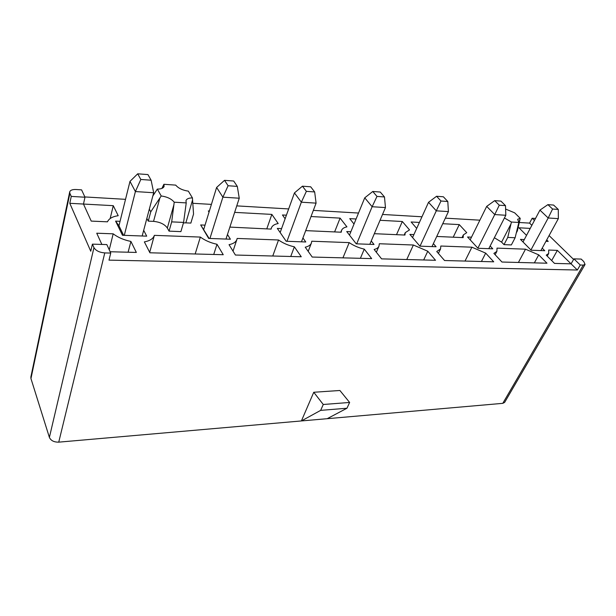 <?xml version="1.0" encoding="UTF-8"?>
<svg xmlns="http://www.w3.org/2000/svg" width="616" height="616" viewBox="0 0 616 616"><rect width="100%" height="100%" fill="white"/><g stroke="black" fill="none" stroke-linecap="round" stroke-linejoin="round"><path stroke-width="0.92" d="M436.752 236.459L463.155 237.637L463.355 234.881L466.743 232.679L459.267 224.601L442.735 223.708M453.214 237.191L459.267 224.601M419.404 222.438L411.134 221.983L416.701 228.405M374.343 233.687L404.951 235.05L405.259 232.655L409.517 229.907L402.325 221.506L380.049 220.289M396.512 234.673L402.325 221.506M356.079 218.988L349.749 218.642L354.015 224.039M305.698 230.63L341.226 232.217L341.564 230.315C342.35 228.559 344.144 227.412 346.931 226.873L340.101 218.118L311.018 216.532M334.611 231.916L340.101 218.118M286.409 215.192L282.444 214.976L285.123 218.765M505.613 209.07L514.653 212.828L520.22 218.326L517.671 219.281L518.849 222.468L515.122 237.753L511.357 244.929L503.996 244.637L501.601 242.134L494.363 237.73M516.285 232.956L517.386 230.854L520.22 218.326M518.849 222.468L511.426 222.037L504.427 217.979M515.122 237.753L507.746 237.414L511.426 222.037M507.746 237.414L503.996 244.637M546.97 263.209L501.963 262.031L493.886 253.399L496.881 251.351L497.012 248.125L525.517 249.187L538.731 254.878L546.97 263.209M518.41 262.462L525.517 249.187M534.357 262.878L538.731 254.878M493.724 261.815L444.552 260.522L436.744 251.52L440.54 248.933L440.817 246.03L471.91 247.193L485.685 253.13L493.724 261.815M465.011 261.061L471.91 247.193M481.427 261.492L485.685 253.13M435.527 260.283L381.581 258.866L374.128 249.457C376.607 248.872 378.216 247.786 378.963 246.2L379.317 243.744L413.375 245.014L427.773 251.22L435.527 260.283M406.752 259.529L413.375 245.014M423.677 259.975L427.773 251.22M371.664 258.612L312.212 257.049L305.228 247.185C308.47 246.477 310.526 245.106 311.388 243.066L311.75 241.226L349.203 242.619C353.776 245.722 358.797 247.894 364.279 249.126L371.664 258.612M342.943 257.858L349.203 242.619M360.391 258.312L364.279 249.126M301.255 256.764L235.412 255.032L229.044 244.675C233.302 243.813 235.92 242.073 236.898 239.462L237.145 238.446L278.54 239.986C283.183 243.243 288.457 245.522 294.356 246.824L301.255 256.764M272.757 256.01L278.54 239.986M290.744 256.487L294.356 246.824M229.868 227.096L271.132 229.098L271.417 227.874C272.326 225.625 274.582 224.185 278.193 223.539L271.849 214.399L234.65 212.374M209.386 210.995L208.324 210.941L209.047 212.112M101.848 244.429L96.743 233.21L113.182 233.826C117.979 237.46 123.893 239.994 130.908 241.434L136.336 252.437L110.133 251.744M554.523 263.409L571.071 263.84L557.357 250.381L548.671 250.05L548.702 253.461L546.253 255.132L554.523 263.409M546.708 239.917L548.232 241.418L545.945 241.318M530.23 228.405L518.949 227.789L526.526 235.374M49.388 437.398L30.954 378.57L69.885 193.347L69.708 191.93C70.309 190.19 72.411 189.381 76.007 189.512L81.589 189.867L84.985 197.22L83.476 204.05L91.23 221.098L107.469 221.822C108.947 218.572 112.528 216.532 118.21 215.7L113.267 205.675L69.793 203.303L90.752 251.236L92.408 244.144L106.83 244.583L110.741 253.068L104.782 252.914C99.453 252.468 95.842 250.712 93.963 247.64L49.388 437.398C50.889 440.64 54.008 442.219 58.743 442.149L301.401 420.944L320.659 410.372L323.261 404.489L313.76 392.261L301.401 420.944L327.181 418.695L346.962 408.231L320.659 410.372M110.741 253.068L108.994 260.129L577.361 270.016L571.071 263.84L573.927 258.859L581.196 259.082L583.791 261.584L585.061 264.464L583.267 265.088L580.257 265.011L573.927 258.859M573.604 259.428L549.087 235.566M531.854 225.333L529.583 223.108L519.265 222.499M479.879 220.181L445.345 218.149M421.968 216.778L382.528 214.453M358.512 213.044L313.344 210.387M288.665 208.932L236.76 205.883M211.419 204.389L192.8 203.295M125.518 199.338L84.854 196.943M490.143 246.015L492.777 248.818L477.954 248.279L467.552 236.998L471.486 237.175M433.379 243.636L436.09 246.746L419.881 246.154L409.863 234.396L413.906 234.581M371.24 240.979L374.02 244.475L356.233 243.828L346.723 231.547L350.866 231.731M302.926 237.969L305.782 241.98L286.171 241.264L277.323 228.413L281.574 228.605M227.473 234.488L230.407 239.224L208.67 238.423L200.677 224.956L205.036 225.156M524.301 239.555L520.466 239.385L531.154 250.227L544.767 250.72L542.203 248.163M143.682 230.315L146.7 236.159L122.476 235.274L115.592 221.121L120.058 221.321M216.994 244.275L223.246 254.716L149.919 252.791L144.36 241.88C149.919 240.841 153.253 238.661 154.362 235.358L200.354 237.075C205.051 240.494 210.595 242.897 216.994 244.275L213.729 254.462M185.839 222.861L190.86 223.092L193.547 214.037L192.569 199.938L185.839 222.861L183.437 222.93M169.054 231.139L180.904 231.616L183.583 222.422L171.687 221.875L169.054 231.139L167.344 228.02C164.665 224.239 160.06 222.022 153.538 221.367L148.271 221.129L146.847 218.434M109.248 249.827L113.182 233.826M128.113 252.221L130.908 241.434M110.164 218.549L113.267 205.675M346.962 408.231L349.634 402.456L323.261 404.489M142.173 235.99L153.692 192.739L135.397 191.561L129.984 181.381L118.95 225.764L123.608 235.312M200.677 224.956L209.14 238.446M534.449 220.459L532.162 218.233L535.512 218.457M583.267 265.088L502.795 403.341L504.635 402.402L585.061 264.464M349.634 402.456L339.893 390.482L313.76 392.261M502.795 403.341L327.181 418.695M69.708 191.93L30.869 376.969L30.954 378.57M69.885 193.347L71.248 196.412L84.985 197.22M92.408 244.144L93.963 247.64M118.95 225.764L115.592 221.121M529.583 223.108L532.162 218.233M551.682 260.56L557.357 250.381M577.361 270.016L580.257 265.011M69.793 203.303L71.248 196.412M149.696 252.352L154.362 235.358M195.172 253.977L200.354 237.075M161.893 188.419L163.902 184.292L164.126 186.317C163.44 188.18 161.176 189.097 157.326 189.081L161.215 195.965C167.159 196.804 171.494 198.883 174.22 202.194L186.232 202.903L185.97 200.631C186.679 198.814 188.835 197.905 192.438 197.913L188.35 191.145C182.606 190.298 178.386 188.288 175.706 185.116L163.902 184.292M157.326 189.081L152.822 195.996M149.326 209.14L150.766 211.819L148.271 221.129M150.766 211.819L161.215 195.965M174.22 202.194L171.687 221.875M183.583 222.422L186.232 202.903M192.438 197.913L192.569 199.938M266.767 228.906L271.849 214.399M140.818 179.472L151.113 180.211L147.948 174.582L137.707 173.812L140.818 179.472L135.397 191.561L124.293 235.335M137.707 173.812L129.984 181.381M153.692 192.739L151.113 180.211M225.987 239.062L239.247 198.213L222.876 197.166L209.933 238.469M228.097 185.739L237.306 186.394L233.687 181.019L224.524 180.334L228.097 185.739L222.876 197.166L216.616 187.457L203.742 229.36M224.524 180.334L216.616 187.457M239.247 198.213L237.306 186.394M301.47 241.819L316.085 203.134L301.347 202.187L286.979 241.287M306.383 191.353L314.668 191.946L310.695 186.81L302.441 186.186L306.383 191.353L301.347 202.187L294.44 192.916L280.157 232.532M302.441 186.186L294.44 192.916M316.085 203.134L314.668 191.946M369.816 244.321L385.462 207.569L372.126 206.722L356.672 243.844M376.984 196.419L384.484 196.958L380.249 192.038L372.772 191.476L376.984 196.419L372.126 206.722L364.734 197.836L349.488 235.112M372.772 191.476L364.734 197.836M385.462 207.569L384.484 196.958M431.985 246.593L448.417 211.604L436.297 210.826L420.012 246.161M440.987 201.016L447.801 201.501L443.366 196.781L436.575 196.265L440.987 201.016L436.297 210.826L428.528 202.31L412.558 237.553M436.575 196.265L428.528 202.31M448.417 211.604L447.801 201.501M488.788 248.672L505.813 215.277L494.74 214.568L477.87 248.186M499.276 205.197L505.497 205.644L500.908 201.101L494.702 200.639L499.276 205.197L494.74 214.568L486.686 206.391L470.177 239.84M494.702 200.639L486.686 206.391M505.813 215.277L505.497 205.644M540.879 250.581L558.342 218.642L548.194 217.987L530.923 249.996M552.583 209.024L558.281 209.432L553.591 205.059L547.894 204.635L552.583 209.024L548.194 217.987L539.939 210.118L523.023 241.972M547.894 204.635L539.939 210.118M558.342 218.642L558.281 209.432M519.85 219.897L518.634 222.23M510.972 223.962L501.601 242.134M104.782 252.914L58.743 442.149M163.148 185.886L162.539 188.119M159.891 197.952L153.538 221.367M173.928 204.674L167.344 228.02M462.038 237.584L463.355 234.881M404.204 235.012L405.259 232.655M340.81 232.194L341.564 230.315M495.133 254.731L496.881 251.351M438.4 253.43L440.54 248.933M376.345 252.252L378.963 246.2M308.192 251.367L311.388 243.066M233.017 251.135L236.898 239.462M547.239 256.11L548.702 253.461M270.986 229.09L271.417 227.874"/></g></svg>
